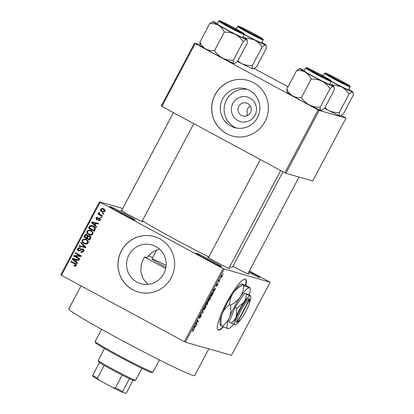 <?xml version="1.0" encoding="UTF-8"?>
<svg xmlns="http://www.w3.org/2000/svg" width="414" height="414" viewBox="0 0 414 414"><rect width="100%" height="100%" fill="white"/><g stroke="black" fill="none" stroke-linecap="round" stroke-linejoin="round"><path stroke-width="0.62" d="M206.255 259.164A14.433 0.595 -152.1 0 1 196.22 253.213A14.433 0.595 -152.1 0 1 211.694 260.716A14.433 0.595 -152.1 0 1 221.707 266.709A14.433 0.595 -152.1 0 1 206.255 259.164M215.57 264.003A13.471 0.559 27.9 0 0 211.062 261.513A13.471 0.559 27.9 0 0 201.903 256.768M249.187 271.268A14.433 0.595 -152.1 0 1 249.761 271.584A14.433 0.595 -152.1 0 1 259.775 277.577A14.433 0.595 -152.1 0 1 248.633 272.314M253.642 274.87A13.471 0.559 27.9 0 0 249.135 272.381A13.471 0.559 27.9 0 0 248.716 272.153M119.832 212.506A14.433 0.595 -152.1 0 1 109.798 206.56A14.433 0.595 -152.1 0 1 125.271 214.059A14.433 0.595 -152.1 0 1 135.285 220.051A14.433 0.595 -152.1 0 1 119.832 212.506M129.152 217.35A13.471 0.559 27.9 0 0 124.64 214.856A13.471 0.559 27.9 0 0 115.485 210.11M245.812 285.443A28.866 5.527 118.4 0 0 245.538 279.176A28.866 5.527 118.4 0 0 226.391 303.022A28.866 5.527 118.4 0 0 218.116 329.974A28.866 5.527 118.4 0 0 223.451 326.817M245.471 285.293A28.866 5.527 118.4 0 0 245.367 279.103M237.967 120.577A12.777 12.529 105.9 0 1 232.906 103.34A12.777 12.529 105.9 0 1 249.916 98.014A12.777 12.529 105.9 0 1 254.977 115.252A12.777 12.529 105.9 0 1 237.967 120.577M247.738 103.531A6.733 6.603 -74.1 0 0 238.469 106.988A6.733 6.603 -74.1 0 0 242.739 115.956A6.733 6.603 -74.1 0 0 247.738 103.531M250.123 105.746L248.276 107.769L247.065 110.046L247.086 115.682M249.528 90.392A20.167 19.774 -74.1 0 0 245.631 88.808A20.167 19.774 -74.1 0 0 221.78 100.742A20.167 19.774 -74.1 0 0 230.67 126.006A20.167 19.774 -74.1 0 0 234.562 127.59A20.167 19.774 -74.1 0 0 258.419 115.656A20.167 19.774 -74.1 0 0 249.528 90.392M247.525 89.455A20.167 19.774 -74.1 0 0 225.263 102.796A20.167 19.774 -74.1 0 0 234.515 127.103A20.167 19.774 -74.1 0 0 236.513 128.04M253.523 82.691A28.866 28.307 -74.1 0 0 247.95 80.425A28.866 28.307 -74.1 0 0 213.805 97.502A28.866 28.307 -74.1 0 0 226.53 133.665A28.866 28.307 -74.1 0 0 232.104 135.932A28.866 28.307 -74.1 0 0 266.249 118.854A28.866 28.307 -74.1 0 0 253.523 82.691M247.986 80.435A28.866 28.307 -74.1 0 0 213.867 97.544A28.866 28.307 -74.1 0 0 226.603 133.686A28.866 28.307 -74.1 0 0 232.14 135.942M147.969 284.382L143.084 278.736L140.817 271.651L141.329 264.044L144.512 256.934L146.944 257.627L152.492 251.966L159.421 249.042M136.946 282.136A20.167 19.774 105.9 0 1 128.05 256.871A20.167 19.774 105.9 0 1 151.907 244.938A20.167 19.774 105.9 0 1 155.799 246.521A20.167 19.774 105.9 0 1 164.694 271.786A20.167 19.774 105.9 0 1 140.838 283.719A20.167 19.774 105.9 0 1 136.946 282.136M159.794 238.821A28.866 28.307 -74.1 0 0 154.22 236.549A28.866 28.307 -74.1 0 0 120.076 253.632A28.866 28.307 -74.1 0 0 132.806 289.795A28.866 28.307 -74.1 0 0 138.379 292.061A28.866 28.307 -74.1 0 0 172.519 274.979A28.866 28.307 -74.1 0 0 159.794 238.821M154.256 236.56A28.866 28.307 -74.1 0 0 120.143 253.673A28.866 28.307 -74.1 0 0 132.878 289.816A28.866 28.307 -74.1 0 0 138.416 292.072M248.038 273.442A12.508 0.517 -152.1 0 1 248.773 274.078A12.508 0.517 -152.1 0 1 235.385 267.542A12.508 0.517 -152.1 0 1 232.963 266.218M229.071 268.029A12.508 0.517 -152.1 0 1 229.811 268.665A12.508 0.517 -152.1 0 1 216.418 262.129A12.508 0.517 -152.1 0 1 207.724 256.97A12.508 0.517 -152.1 0 1 208.666 257.223M142.152 221.102A12.508 0.517 -152.1 0 1 142.892 221.744A12.508 0.517 -152.1 0 1 129.499 215.202A12.508 0.517 -152.1 0 1 120.805 210.048A12.508 0.517 -152.1 0 1 121.747 210.296M208.806 348.862L194.642 375.612A71.198 2.95 -152.1 0 1 118.306 338.466A71.198 2.95 -152.1 0 1 68.796 308.979L81.03 285.877M282.969 171.779L232.414 267.258A53.882 2.23 -152.1 0 1 229.806 266.647M208.827 256.918A53.882 2.23 -152.1 0 1 174.646 239.147A53.882 2.23 -152.1 0 1 142.338 220.755M148.445 255.64A39.449 1.635 -152.1 0 1 152.575 257.668M220.724 278.648L220.434 279.186L220.724 278.648M219.28 280.723L219.756 280.863L219.472 281.401L218.551 281.137L219.482 279.45L219.28 280.723L218.985 280.485M218.758 282.353L218.473 282.897L218.758 282.353M217.924 283.714L217.531 285.106L216.532 286.343L217.505 284.377L216.18 286.152L216.563 284.858L217.49 283.683L216.444 285.608L217.94 283.725M213.836 291.228L213.665 292.367L213.267 290.364L213.567 289.795L215.751 288.429L213.836 291.228L213.391 290.99M208.232 301.014L208.345 301.076C207.921 301.092 208.071 300.331 208.785 298.794C209.65 297.34 210.234 296.709 210.54 296.9L210.71 297.568L210.084 299.172L209.065 300.667L208.278 301.045M203.533 309.895L203.641 309.957C203.222 309.972 203.367 309.211 204.081 307.68C204.946 306.22 205.53 305.589 205.836 305.78L206.006 306.448L205.38 308.052L204.361 309.548L203.574 309.931M193.669 329.249L193.447 330.595L192.432 331.65L193.524 329.917L192.52 329.544L192.81 329.001L193.726 329.27M193.524 329.917L192.613 329.368L193.447 329.813M224.098 269.121L185.41 342.181L184.401 341.685L223.084 268.619L270.145 282.26L249.337 270.984M185.41 342.181L231.457 355.326L270.145 282.26M194.533 327.681L194.363 328.825L193.964 326.817L194.264 326.248L196.448 324.886L194.533 327.681L194.088 327.443M196.05 323.438L197.064 323.727L196.774 324.265L195.506 323.903L198.037 321.336L197.023 321.047L197.307 320.508L198.575 320.871L195.827 323.318M201.416 314.743L200.888 316.534L199.512 318.2L201.132 315.287L199.067 317.9L199.538 316.26L200.78 314.738L199.693 316.286L199.579 317.227L201.432 314.754M202.798 310.133L203.171 312.192L200.774 313.962L201.069 313.403L202.865 312.446L202.498 310.697L202.798 310.133M208.263 301.765L206.876 305.19L205.608 304.828L207.605 301.754L207.559 302.411L208.289 301.775M212.858 292.496C213.298 292.455 213.148 293.2 212.418 294.721L211.58 296.31L210.312 295.948L211.59 293.583L212.92 292.517M222.437 274.782L222.127 276.423L220.853 277.794L221.169 276.154L222.489 274.803M223.42 273.55L223.136 274.089L223.42 273.55M223.084 268.619L100.1 202.223L61.417 275.289L60.765 274.891L99.453 201.825L122.715 208.465M103.655 213.676L103.371 214.219L102.537 213.769L102.822 213.226L103.655 213.676M101.694 217.381L101.404 217.924L100.576 217.474L100.861 216.936L101.694 217.381M96.716 226.779L96.415 227.348L91.473 222.561L91.773 221.992L98.501 223.41L98.201 223.974L96.219 223.503L95.225 225.376L96.716 226.779M91.158 235.245L88.881 234.702C87.173 233.926 86.521 232.678 86.93 230.96L89.895 230.024L91.018 230.489L92.824 232.156L92.896 234.184L91.158 235.245M86.459 244.125L84.182 243.582C82.469 242.811 81.817 241.564 82.226 239.841L85.191 238.904L86.319 239.375L88.12 241.036L88.192 243.065L86.459 244.125M80.999 251.696L83.048 251.132L82.629 249.497L78.458 250.822C77.501 250.253 77.237 249.451 77.682 248.421L79.783 247.536L80.28 247.732L80.068 248.312L78.37 248.773L78.763 250.294L79.447 250.444L81.087 249.026L82.903 248.954C83.928 249.58 84.192 250.444 83.7 251.546L81.372 252.514L80.787 252.276L80.999 251.696L82.112 252.043M82.629 249.497L83.354 249.704L82.629 249.497M78.872 250.993L79.183 251.029C78.225 250.46 77.967 249.658 78.406 248.628L77.682 248.421M80.068 248.312L80.451 248.395M78.763 250.294L80.176 250.651L81.812 249.233L81.087 249.026M82.464 248.767L82.903 248.954M77.418 263.232L77.113 263.801L72.171 259.014L72.471 258.45L79.203 259.863L78.903 260.427L76.916 259.961L75.928 261.829L77.418 263.232M184.401 341.685L61.417 275.289M75.395 266.233L73.821 265.798L74.034 265.219L74.691 265.488L75.591 265.214L75.457 264.396L70.727 261.741L71.011 261.203L74.96 263.335C76.093 263.77 76.523 264.53 76.254 265.607L75.395 266.233M79.814 258.703L79.529 259.247L73.713 256.106L74.018 255.526L79.886 255.764L75.224 253.244L75.508 252.706L81.325 255.847L81.02 256.426L75.157 256.188L79.814 258.703M85.921 247.168L85.641 247.696L78.976 246.159L79.271 245.6L85.082 247.101L80.704 242.899L81.004 242.33L85.921 247.168M90.516 238.49L89.631 240.167L83.814 237.025L84.699 235.349C85.237 234.422 85.988 234.195 86.95 234.65L87.861 235.892L89.678 235.923C90.764 236.523 91.044 237.382 90.516 238.49M86.557 234.49L86.95 234.65M95.168 229.703L94.33 231.286L88.513 228.145L89.879 225.832L92.115 225.563L93.316 226.07C95.044 226.82 95.66 228.031 95.168 229.703M98.491 220.124L99.753 219.756L99.484 218.675L96.509 219.648L95.944 217.78L97.818 217.179L97.606 217.759L96.56 218.085L96.705 219.063L99.665 218.074L100.338 220.124L98.284 220.709L98.491 220.124L99.417 220.398M98.548 220.797L98.806 220.859M100.524 219.187L99.029 218.608M96.814 219.777L97.114 219.824M97.533 217.081L97.818 217.179M96.705 219.063L97.875 219.285L99.645 218.064M99.267 217.909L99.665 218.074M102.512 215.839L102.222 216.377L97.994 214.095L98.278 213.557L98.956 213.919L98.548 212.868L99.044 212.48L99.567 212.956L99.282 213.308L99.505 214.085L102.512 215.839M104.939 211.44L102.843 212.139L101.947 211.761C100.705 211.212 100.245 210.312 100.555 209.075L102.677 208.377L103.5 208.728C104.768 209.277 105.249 210.183 104.939 211.44M318.159 109.943L319.173 110.44L285.888 173.311L284.873 172.809L318.159 109.943L195.18 43.548L161.89 106.414L161.243 106.02L194.528 43.149L199.988 44.707M285.888 173.311L312.715 180.97L346.006 118.099L341.25 115.485M288.051 86.769L254.331 68.564M319.173 110.44L346.006 118.099M284.873 172.809L161.89 106.414M194.528 43.149L195.18 43.548M99.453 201.825L100.1 202.223M240.286 270.13A11.545 0.476 27.9 0 0 239.463 269.685M221.319 264.717A11.545 0.476 27.9 0 0 220.502 264.272M134.4 217.79A11.545 0.476 27.9 0 0 133.582 217.345M217.955 329.87A28.866 5.527 118.4 0 0 223.105 326.656M75.012 266.228L73.821 265.798M74.551 266.005L74.732 265.498M74.691 265.488L76.316 265.421L75.591 265.214M76.316 265.421L76.181 264.603L75.457 264.396M76.181 264.603L70.727 261.741M71.451 261.948L71.663 261.55M77.289 263.475L72.895 259.221L72.171 259.014M72.993 259.035L73.195 258.657L72.471 258.45M73.195 258.657L79.172 259.909M75.343 261.281L76.067 261.488L76.864 259.982L72.947 259.019L75.343 261.281L76.14 259.775M79.602 259.102L73.713 256.106M74.437 256.313L74.743 255.733L74.018 255.526M74.743 255.733L79.886 255.764M80.611 255.971L75.224 253.244M75.948 253.451L76.16 253.057M81.739 252.592L80.787 252.276M81.511 252.483L81.713 251.929M81.724 251.903L83.773 251.339L83.048 251.132M83.773 251.339L83.928 250.931M83.959 250.729L83.354 249.704M78.406 248.628L80.14 247.67M79.493 250.501L80.176 250.651M81.812 249.233L82.826 248.912M79.721 246.33L80 245.807L79.271 245.6M80 245.807L85.082 247.101M85.812 247.308L81.429 243.106L80.704 242.899M85.522 244.074L84.182 243.582M84.906 243.789C83.193 243.018 82.541 241.771 82.95 240.048L82.226 239.841M82.95 240.048L85.574 239.033M85.315 243.401L86.04 243.608L88.234 242.909C88.529 241.616 88.032 240.684 86.738 240.11L84.575 239.421L82.909 240.203C82.609 241.533 83.131 242.48 84.477 243.044L85.315 243.401L87.509 242.702C87.804 241.409 87.307 240.477 86.014 239.903L85.108 239.53M86.738 240.11L86.014 239.903M88.234 242.909L87.509 242.702M89.703 240.022L83.814 237.025M84.539 237.232L85.429 235.556L84.699 235.349M85.429 235.556L86.909 234.629M89.522 235.845L87.861 235.892M90.123 236.673L89.082 236.337L89.398 236.466L87.758 237.093L87.194 238.159L89.233 239.261L90.066 237.512L89.398 236.466L90.123 236.673L90.79 237.719L90.066 237.512M89.233 239.261L89.962 239.468L90.79 237.719M87.483 235.447L86.474 235.121L85.279 235.913L84.777 236.855L86.516 237.791L87.297 236.182L86.759 235.24L87.825 235.701M86.516 237.791L87.24 237.998L87.975 235.923M88.022 236.389L87.297 236.182M90.568 238.319L89.843 238.112M90.226 235.193L88.881 234.702M89.61 234.909C87.897 234.133 87.245 232.885 87.654 231.167L86.93 230.96M87.654 231.167L90.278 230.148M90.014 234.515L90.738 234.722L92.938 234.029C93.233 232.735 92.736 231.799 91.442 231.229L89.279 230.541L87.608 231.322C87.307 232.647 87.83 233.594 89.181 234.164L90.014 234.515L92.213 233.822C92.508 232.528 92.011 231.592 90.718 231.022L89.812 230.65M91.442 231.229L90.718 231.022M92.938 234.029L92.213 233.822M94.408 231.141L88.513 228.145M89.238 228.352L90.604 226.039L89.879 225.832M90.604 226.039L92.472 225.682M93.937 230.375L94.661 230.582L95.179 229.61L95.049 227.793L93.745 226.81L92.006 226.173L90.511 226.308L89.481 227.969L93.937 230.375L94.454 229.403L94.325 227.586L92.006 226.173M93.745 226.81L93.021 226.603M95.049 227.793L94.325 227.586M95.179 229.61L94.454 229.403M96.591 227.017L92.198 222.768L91.473 222.561M92.296 222.577L92.498 222.199L91.773 221.992M92.498 222.199L98.475 223.456M94.646 224.823L95.37 225.03L96.167 223.529L92.25 222.561L94.646 224.823L95.443 223.322M99.018 220.885L99.215 220.341M99.215 220.331L100.478 219.963M100.421 219.948L99.753 219.756M100.209 218.882L99.753 218.815M97.171 219.824L96.483 218.846M96.628 217.971L95.944 217.78M96.778 217.805L97.807 217.215M97.435 219.27L97.875 219.285M101.482 217.78L100.576 217.474M101.301 217.681L101.513 217.283M102.299 216.237L97.994 214.095M98.718 214.302L98.93 213.903M99.495 214.074L98.956 213.919M99.236 213.453L99.272 213.075L98.548 212.868M99.272 213.075L99.769 212.682M103.443 214.074L102.537 213.769M103.262 213.976L103.474 213.577M103.189 212.211L101.947 211.761M102.672 211.968L101.109 210.105M101.244 209.272L100.555 209.075M101.352 209.163L103.034 208.501M105.109 210.633L103.981 209.494L102.548 208.987L101.151 209.412L102.232 211.218L102.946 211.523L104.338 211.099L103.257 209.287L102.548 208.987M102.946 211.523L104.866 211.554M103.981 209.494L103.257 209.287M105.006 211.29L104.338 211.099M192.624 331.262L192.908 331.417M194.202 328.007L194.663 328.255M195.822 325.275L196.148 325.451M195.227 325.652L195.522 325.813M194.378 326.848L194.482 327.458L195.279 325.953L194.269 326.532L194.378 326.848L194.047 326.667M194.047 327.22L194.482 327.458M194.989 325.797L195.279 325.953M195.641 323.655L196.774 324.265M197.126 320.845L198.037 321.336M197.131 320.834L198.27 321.45M200.241 315.142L200.505 315.287M202.751 311.965L203.171 312.192M202.612 312.57L202.891 312.72M204.102 309.408L204.361 309.548M205.246 306.039L206.006 306.448M204.231 307.716C203.688 308.896 203.584 309.46 203.931 309.418L205.23 308.016L205.546 306.324L204.097 307.643M203.476 309.175L203.931 309.418M205.163 306.117L205.598 306.344L205.168 306.112M205.742 304.575L206.876 305.19M207.093 302.168L207.559 302.411M206.043 304.331L206.42 304.44L207.336 302.298L205.908 304.259M206.57 304.481L207.016 304.606L207.978 302.303L206.436 304.409M207.73 302.168L207.994 302.313L207.73 302.168M208.801 300.528L209.065 300.667M209.95 297.154L210.71 297.568M208.935 298.836C208.387 300.01 208.289 300.58 208.635 300.533L209.934 299.131L210.25 297.438L208.801 298.763M208.175 300.295L208.635 300.533M210.441 295.694L211.58 296.31M210.747 295.446L211.72 295.725L212.77 293.34L212.573 293.034L210.612 295.373M212.63 293.06L212.18 292.817L212.77 293.34M213.505 291.554L213.966 291.803M215.125 288.822L215.451 288.998M214.524 289.195L214.825 289.355M213.681 290.39L213.784 291.001L214.581 289.5L213.572 290.074L213.681 290.39L213.345 290.214M213.35 290.768L213.784 291.001M214.292 289.345L214.581 289.5M218.644 280.956L219.472 281.401M221.174 276.143L221.138 277.256L222.127 276.423M220.776 277.064L221.138 277.256M222.002 276.371L222.199 275.341L221.832 275.144L222.158 275.326L221.293 276.205M104.457 348.547L98.17 360.428A21.166 0.875 27.9 0 0 98.165 360.465A21.166 0.875 27.9 0 0 115.051 370.354A21.166 0.875 27.9 0 0 135.155 380.202A21.166 0.875 27.9 0 0 135.549 380.259A21.166 0.875 27.9 0 0 135.58 380.238L141.873 368.356M135.549 380.259L134.25 380.657A20.203 0.838 -152.1 0 1 133.877 380.601A20.203 0.838 -152.1 0 1 129.422 378.696A20.203 0.838 -152.1 0 1 122.151 375.1A20.203 0.838 -152.1 0 1 104.173 365.396A20.203 0.838 -152.1 0 1 99.505 362.545A20.203 0.838 -152.1 0 1 98.568 361.764L98.165 360.465M92.689 376.248L92.757 375.291A20.203 0.838 27.9 0 0 97.425 378.142L98.718 379.933A19.241 0.797 -152.1 0 1 92.689 376.248M99.505 362.545L92.757 375.291M129.422 378.696L122.673 391.442L122.606 392.4A19.241 0.797 -152.1 0 1 113.208 387.752L98.718 379.933M133.075 380.321L126.596 392.56L125.763 393.3L122.606 392.4M104.173 365.396L97.425 378.142M113.208 387.752L115.402 387.846A20.203 0.838 27.9 0 0 122.673 391.442M122.151 375.1L115.402 387.846M152.932 372.082L151.633 372.481A31.749 1.314 -152.1 0 1 117.638 355.88A31.749 1.314 -152.1 0 1 95.562 342.792L95.158 341.493A32.711 1.356 27.9 0 0 117.907 354.979A32.711 1.356 27.9 0 0 152.932 372.082A32.711 1.356 27.9 0 0 152.983 372.046L159.406 359.916M165.693 268.551A50.994 2.111 -152.1 0 1 161.03 266.047A50.994 2.111 -152.1 0 1 144.512 256.934M166.133 265.446A21.166 0.875 27.9 0 0 151.933 258.885A21.166 0.875 27.9 0 0 165.936 267.263M101.585 329.301L95.163 341.431A32.711 1.356 27.9 0 0 95.158 341.493M335.609 79.038A10.583 0.44 27.9 0 0 346.958 84.539A10.583 0.44 27.9 0 0 339.594 80.176A10.583 0.44 27.9 0 0 328.266 74.644A10.583 0.44 27.9 0 0 335.609 79.038M330.807 84.446L341.007 86.619A19.365 0.802 -152.1 0 1 332.152 81.962A19.365 0.802 -152.1 0 1 331.143 81.418M335.247 78.934A12.508 0.517 -152.1 0 1 326.548 73.78A12.508 0.517 -152.1 0 1 339.956 80.28A12.508 0.517 -152.1 0 1 348.635 85.475A12.508 0.517 -152.1 0 1 335.247 78.934M331.195 81.201A14.433 0.595 27.9 0 0 333.084 82.231A14.433 0.595 27.9 0 0 348.557 89.76L350.089 86.868A14.433 0.595 -152.1 0 1 334.61 79.338A14.433 0.595 -152.1 0 1 324.576 73.361L323.184 75.995M339.226 112.577L349.018 94.076C350.56 92.607 351.729 91.929 352.526 92.032L353.142 92.762L353.235 95.282L343.439 113.778L340.593 115.78L339.93 115.822C339.242 115.501 339.009 114.419 339.226 112.577C335.418 112.732 331.816 112.008 328.411 110.403L324.726 107.894M348.805 89.284A19.365 0.802 -152.1 0 1 352.914 92.027A19.365 0.802 -152.1 0 1 352.526 92.032A19.365 0.802 27.9 0 1 341.007 86.619C344.257 88.41 346.932 90.899 349.018 94.076M340.593 115.785L340.292 115.879A19.365 0.802 -152.1 0 1 339.93 115.822A19.365 0.802 -152.1 0 1 328.411 110.403A19.365 0.802 -152.1 0 1 324.472 108.37L334.269 89.869L334.181 87.349L333.565 86.624C332.763 86.516 331.593 87.199 330.056 88.663L320.265 107.164C316.456 107.319 312.849 106.595 309.444 104.996C306.194 103.2 303.519 100.716 301.433 97.533L311.224 79.038C315.033 78.883 318.64 79.607 322.04 81.206A19.365 0.802 -152.1 0 1 313.191 76.554A19.365 0.802 -152.1 0 1 305.32 72.176C307.83 73.759 309.801 76.041 311.224 79.038M320.317 74.437A19.365 0.802 -152.1 0 1 323.298 75.778M340.148 81.522A11.545 0.476 27.9 0 0 339.325 81.077M316.643 73.625A10.583 0.44 27.9 0 0 327.991 79.126A10.583 0.44 27.9 0 0 320.633 74.763A10.583 0.44 27.9 0 0 309.305 69.231A10.583 0.44 27.9 0 0 316.643 73.625M316.28 73.521A12.508 0.517 -152.1 0 1 307.586 68.367A12.508 0.517 -152.1 0 1 320.995 74.867A12.508 0.517 -152.1 0 1 329.673 80.062A12.508 0.517 -152.1 0 1 316.28 73.521M314.123 76.818A14.433 0.595 27.9 0 0 329.596 84.347L331.122 81.46A14.433 0.595 -152.1 0 1 315.649 73.93A14.433 0.595 -152.1 0 1 305.615 67.953L304.083 70.841A14.433 0.595 27.9 0 0 314.123 76.818M329.844 83.871A19.365 0.802 -152.1 0 1 333.953 86.619A19.365 0.802 -152.1 0 1 333.565 86.624A19.365 0.802 27.9 0 1 322.04 81.206C325.295 82.997 327.966 85.486 330.056 88.663M301.433 97.533C298.282 97.875 295.379 97.352 292.724 95.965C290.209 94.382 288.237 92.099 286.814 89.103L296.61 70.608C299.757 70.266 302.66 70.789 305.32 72.176A19.365 0.802 -152.1 0 1 299.757 68.512A19.365 0.802 -152.1 0 1 300.114 68.564A19.365 0.802 -152.1 0 1 304.337 70.37M286.814 89.103L287.13 92.358A19.365 0.802 -152.1 0 0 292.724 95.965A19.365 0.802 -152.1 0 0 309.444 104.996A19.365 0.802 -152.1 0 0 320.969 110.409C320.281 110.093 320.043 109.006 320.265 107.164M299.757 68.512L296.61 70.608M324.478 108.364L321.631 110.372L320.969 110.409A19.365 0.802 -152.1 0 0 321.326 110.466L321.631 110.372M321.181 76.109A11.545 0.476 27.9 0 0 320.364 75.664M252.675 33.249A10.583 0.44 27.9 0 0 241.346 27.717A10.583 0.44 27.9 0 0 248.69 32.111A10.583 0.44 27.9 0 0 260.039 37.612A10.583 0.44 27.9 0 0 252.675 33.249M253.037 33.353A12.508 0.517 -152.1 0 1 261.715 38.549A12.508 0.517 -152.1 0 1 248.328 32.007A12.508 0.517 -152.1 0 1 239.628 26.853A12.508 0.517 -152.1 0 1 253.037 33.353M253.228 34.595A11.545 0.476 27.9 0 0 252.411 34.15M244.276 34.274A14.433 0.595 27.9 0 0 246.164 35.304A14.433 0.595 27.9 0 0 261.638 42.833L263.169 39.946A14.433 0.595 -152.1 0 1 247.691 32.416A14.433 0.595 -152.1 0 1 237.657 26.439L238.381 26.123C239.851 26.491 244.824 28.928 253.296 33.43A13.853 0.574 27.9 0 0 238.718 26.222A13.853 0.574 27.9 0 0 248.074 31.935A13.853 0.574 27.9 0 0 262.647 39.144A13.853 0.574 27.9 0 0 253.296 33.425C262.398 38.347 263.702 39.594 263.138 39.325L263.169 39.946M253.673 68.859L253.011 68.895A19.365 0.802 -152.1 0 0 253.373 68.952L256.52 66.851L266.316 48.355L266.223 45.84L265.607 45.11A19.365 0.802 -152.1 0 1 254.087 39.692C257.337 41.483 260.013 43.972 262.098 47.155C263.64 45.685 264.81 45.002 265.607 45.11A19.365 0.802 -152.1 0 0 266 45.105L266.223 45.84M252.307 65.65C248.498 65.805 244.897 65.081 241.491 63.482A19.365 0.802 -152.1 0 0 253.011 68.895C252.323 68.579 252.09 67.498 252.307 65.65L262.098 47.155M243.887 37.519L254.087 39.692A19.365 0.802 -152.1 0 1 244.224 34.491M237.558 61.443L234.712 63.445L234.05 63.487C233.361 63.166 233.123 62.084 233.346 60.237L243.137 41.742C244.674 40.272 245.844 39.589 246.646 39.697L247.261 40.427L247.349 42.942L237.558 61.443A19.365 0.802 -152.1 0 0 241.491 63.482L237.807 60.972M261.886 42.363A19.365 0.802 -152.1 0 1 266 45.105M236.378 28.856A19.365 0.802 27.9 0 0 233.398 27.51M233.713 27.836A10.583 0.44 27.9 0 0 222.385 22.304A10.583 0.44 27.9 0 0 229.723 26.698A10.583 0.44 27.9 0 0 241.072 32.199A10.583 0.44 27.9 0 0 233.713 27.836M233.346 60.237C229.537 60.392 225.93 59.668 222.525 58.069A19.365 0.802 -152.1 0 1 213.676 53.416A19.365 0.802 -152.1 0 1 205.805 49.038C203.29 47.46 201.318 45.173 199.895 42.181L209.691 23.681C212.837 23.339 215.741 23.862 218.401 25.249C220.91 26.832 222.882 29.12 224.305 32.111C228.114 31.956 231.721 32.68 235.121 34.279C238.376 36.075 241.046 38.559 243.137 41.742M234.712 63.445L234.407 63.539A19.365 0.802 -152.1 0 1 234.05 63.487A19.365 0.802 -152.1 0 1 222.525 58.069C219.275 56.278 216.605 53.789 214.514 50.606C211.363 50.948 208.459 50.425 205.805 49.038A19.365 0.802 -152.1 0 1 200.21 45.431L199.895 42.181M234.076 27.94A12.508 0.517 -152.1 0 1 242.754 33.136A12.508 0.517 -152.1 0 1 229.361 26.594A12.508 0.517 -152.1 0 1 220.667 21.44A12.508 0.517 -152.1 0 1 234.076 27.94M234.262 29.182A11.545 0.476 27.9 0 0 233.444 28.742M218.695 21.026L217.164 23.914A14.433 0.595 27.9 0 0 227.203 29.891A14.433 0.595 27.9 0 0 242.676 37.42L244.203 34.533A14.433 0.595 -152.1 0 1 228.73 27.003A14.433 0.595 -152.1 0 1 218.695 21.026L219.42 20.71C220.89 21.078 225.863 23.515 234.334 28.017A13.853 0.574 27.9 0 0 219.756 20.809A13.853 0.574 27.9 0 0 229.108 26.522A13.853 0.574 27.9 0 0 243.686 33.731A13.853 0.574 27.9 0 0 234.329 28.012C243.437 32.934 244.741 34.181 244.177 33.912L244.203 34.533M214.514 50.606L224.305 32.111M242.925 36.95A19.365 0.802 -152.1 0 1 247.034 39.692A19.365 0.802 -152.1 0 1 246.646 39.697A19.365 0.802 -152.1 0 1 235.121 34.279A19.365 0.802 -152.1 0 1 218.401 25.249A19.365 0.802 -152.1 0 1 212.837 21.585L209.691 23.681M212.837 21.585A19.365 0.802 -152.1 0 1 213.194 21.637A19.365 0.802 27.9 0 1 217.417 23.443M249.109 299.793L237.45 321.818L236.166 322.221L236.529 322.325A13.471 2.582 118.4 0 0 236.798 322.273L238.045 321.875A12.508 2.396 118.4 0 0 245.569 311.996A12.508 2.396 118.4 0 0 249.699 300.285A12.508 2.396 118.4 0 0 249.471 299.896L249.109 298.566L248.731 298.494L249.109 299.793A12.508 2.396 118.4 0 0 241.103 310.184A12.508 2.396 118.4 0 0 237.45 321.818M248.731 298.494A13.471 2.582 118.4 0 0 240.094 309.682A13.471 2.582 118.4 0 0 236.166 322.221M249.166 303.835A16.358 3.131 118.4 0 0 250.791 296.584L250.615 295.958L250.279 295.963C250.817 296.098 250.682 295.875 249.87 295.296L248.069 294.318L244.508 293.303L235.085 307.24L229.216 322.19L235.545 324.814A16.358 3.131 118.4 0 0 240.72 319.479M250.791 296.584A16.358 3.131 118.4 0 0 250.279 295.963L244.508 293.303M246.314 294.276C246.211 297.185 245.367 299.902 243.784 302.427L236.886 308.213L235.085 307.24M236.886 308.213L236.135 316.87C235.023 319.448 233.315 321.549 231.017 323.163M249.275 294.97A23.091 4.425 118.4 0 0 250.159 288.734A23.091 4.425 118.4 0 0 249.435 287.865A23.091 4.425 118.4 0 0 240.27 296.983A23.091 4.425 118.4 0 0 229.475 317.372A23.091 4.425 118.4 0 0 227.845 328.644A23.091 4.425 118.4 0 0 228.642 328.592A23.091 4.425 118.4 0 0 233.496 324.276M250.159 288.734L249.911 287.854L249.435 287.865C250.201 288.051 250.009 287.735 248.866 286.918L242.288 284.009C241.528 283.823 241.719 284.139 242.863 284.956L243.841 285.484C243.696 289.588 242.506 293.422 240.27 296.983C237.817 300.378 234.567 303.1 230.531 305.154L229.558 304.626C229.698 300.523 230.888 296.693 233.123 293.128C235.582 289.733 238.826 287.011 242.863 284.956M230.531 305.154C231.172 309.481 230.821 313.553 229.475 317.372C227.902 321.016 225.495 323.981 222.246 326.263L221.273 325.735C220.631 321.409 220.983 317.336 222.328 313.517A23.091 4.425 118.4 0 1 233.123 293.128A23.091 4.425 118.4 0 1 241.497 284.056L242.288 284.009M249.435 287.865L243.841 285.484M220.222 324.799L219.974 323.914A23.091 4.425 118.4 0 1 222.328 313.517C223.902 309.874 226.308 306.909 229.558 304.626M222.246 326.263L227.845 328.644L228.642 328.592M220.698 324.788C219.932 324.602 220.124 324.918 221.273 325.735M250.279 295.963A16.358 3.131 118.4 0 0 243.784 302.427A16.358 3.131 118.4 0 0 236.135 316.87A16.358 3.131 118.4 0 0 234.981 324.85A16.358 3.131 118.4 0 0 235.545 324.814M249.699 300.285L249.347 299.022A13.471 2.582 118.4 0 0 249.093 298.597M236.529 322.325L237.812 321.921L249.471 299.896M236.228 322.201L236.513 322.356M75.446 264.106L74.722 263.899M81.015 250.004L80.29 249.797M84.777 247.023L84.052 246.816M85.015 246.573L84.29 246.366M87.778 236.984L87.054 236.777M90.04 226.836L89.315 226.629M98.444 218.794L97.72 218.587M194.42 326.154L194.694 326.299M213.722 289.696L213.991 289.847M334.993 78.862A13.853 0.574 27.9 0 0 349.566 86.065A13.853 0.574 27.9 0 0 340.21 80.352A13.853 0.574 27.9 0 0 325.637 73.149A13.853 0.574 27.9 0 0 334.993 78.862M316.027 73.449A13.853 0.574 27.9 0 0 330.605 80.652A13.853 0.574 27.9 0 0 321.248 74.939A13.853 0.574 27.9 0 0 306.671 67.736A13.853 0.574 27.9 0 0 316.027 73.449M79.064 250.418L79.788 250.625M99.329 218.608L100.053 218.815M96.824 219.109L97.549 219.316M219.239 280.708L218.98 280.568M151.933 258.885L156.756 249.771M346.958 84.539L347.072 84.911M247.851 273.794L299.063 177.073M328.266 74.644L327.893 74.758M350.089 86.868L350.058 86.252C350.622 86.516 349.318 85.268 340.215 80.352L327.029 73.692C323.722 72.502 325.689 73.061 324.576 73.361M352.914 92.027L353.142 92.762M327.991 79.126L328.105 79.498M280.687 170.547L228.885 268.381M260.365 159.581L208.48 257.575M309.305 69.231L308.927 69.345M331.122 81.46L331.096 80.839C331.661 81.108 330.356 79.861 321.254 74.939L308.068 68.279C304.761 67.094 306.722 67.653 305.615 67.953M333.953 86.619L334.181 87.349M241.346 27.717L240.974 27.831M260.039 37.612L260.152 37.984M237.657 26.439L236.265 29.068M222.385 22.304L222.007 22.418M121.561 210.648L173.445 112.655M141.966 221.454L193.768 123.626M241.072 32.199L241.191 32.577M247.034 39.692L247.261 40.427"/></g></svg>
